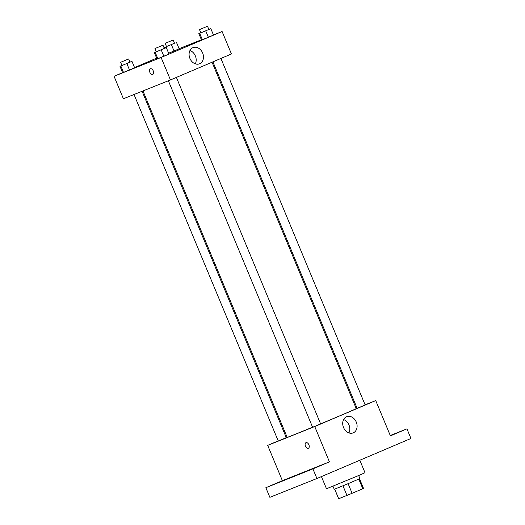 <?xml version="1.0" encoding="UTF-8"?>
<svg xmlns="http://www.w3.org/2000/svg" width="525" height="525" viewBox="0 0 525 525"><rect width="100%" height="100%" fill="white"/><g stroke="black" fill="none" stroke-linecap="round" stroke-linejoin="round"><path stroke-width="0.79" d="M358.811 479.135L362.814 488.749L352.117 493.303L338.671 498.75L334.674 489.156M362.814 488.749L363.523 488.401L359.527 478.813M358.654 475.545L359.927 478.603L347.143 484.083L334.248 489.293L332.975 486.235M348.114 483.683L352.117 493.303M334.714 489.142L338.71 498.743M342.956 485.822L346.959 495.442M321.431 476.588L326.498 488.755L359.428 475.217L365.006 472.723L359.815 460.241M390.265 435.514L406.941 428.846L410.944 438.473L316.923 478.511L269.87 497.333L265.86 487.705L282.378 480.67L267.684 445.371L278.217 440.882M286.21 437.483L287.07 437.115M390.337 435.684L396.972 432.961L390.37 435.75M406.941 428.846L390.423 435.875L375.723 400.575L314.738 426.543L329.431 461.849L312.913 468.877L316.923 478.511M356.278 422.08A8.722 6.923 -111.8 0 1 353.148 432.889A8.722 6.923 -111.8 0 1 343.475 427.363A8.722 6.923 -111.8 0 1 346.664 416.699A8.722 6.923 -111.8 0 1 356.278 422.08M312.913 468.877L265.86 487.705M311.732 469.153L318.196 466.508L311.732 469.153M277.384 482.895L283.848 480.244L277.384 482.895M329.431 461.849L282.378 480.67M142.971 90.93L287.168 437.345A37.406 0.394 -22.6 0 0 312.578 427.186M320.604 423.859A37.406 0.394 -22.6 0 0 356.239 408.594L212.061 62.219M314.738 426.543L267.684 445.371M356.16 408.404L357.026 408.056M365.098 404.827L375.723 400.575M168.381 80.765L312.605 427.252L316.634 425.624L320.631 423.911L176.393 77.405M134.032 94.507L278.257 440.993L286.283 437.653L142.104 91.278M220.913 58.452L365.151 404.952L362.44 406.127L357.125 408.292L212.92 61.852M308.372 448.278A3.045 1.844 66.9 0 1 308.352 448.284A3.045 1.844 66.9 0 1 305.471 446.184A3.045 1.844 66.9 0 1 305.99 442.68A3.045 1.844 66.9 0 1 308.877 444.754A3.045 1.844 66.9 0 1 308.372 448.278A3.045 1.844 66.9 0 1 308.346 448.284A3.045 1.844 66.9 0 1 305.471 446.178A3.045 1.844 66.9 0 1 305.99 442.68M343.593 419.58A8.722 6.923 -111.8 0 1 348.987 424.994A8.722 6.923 -111.8 0 1 348.928 432.922M213.458 34.958L222.095 31.5L231.446 53.963L170.454 79.938L123.408 98.759L114.056 76.296L122.614 72.647M134.551 67.567L156.647 58.157M164.305 48.372L166.313 47.624L168.984 54.042L163.852 56.228L156.988 58.971L157.854 58.695L155.177 52.27L154.317 52.553L156.286 51.712M174.024 51.01L168.643 53.222L179.163 48.825L174.024 51.01L171.353 44.592L166.458 46.495M222.095 31.5L161.103 57.468L114.056 76.296M179.11 48.7L201.41 39.775M129.957 62.114L131.965 61.366L134.636 67.784L129.504 69.969L122.64 72.712L123.506 72.437L120.835 66.012L119.969 66.294L121.938 65.454M208.832 29.413L210.833 28.665L213.504 35.083L208.373 37.268L201.508 40.012L202.374 39.736L199.703 33.318L198.837 33.593L200.806 32.76M161.103 57.468L170.454 79.938M202.65 53.005A8.722 6.923 -111.8 0 1 199.513 63.814A8.722 6.923 -111.8 0 1 189.847 58.288A8.722 6.923 -111.8 0 1 193.036 47.624A8.722 6.923 -111.8 0 1 202.65 53.005M152.742 74.392A3.045 1.844 66.9 0 1 152.716 74.399A3.045 1.844 66.9 0 1 149.842 72.299A3.045 1.844 66.9 0 1 150.353 68.795A3.045 1.844 66.9 0 1 153.248 70.868A3.045 1.844 66.9 0 1 152.736 74.392A3.045 1.844 66.9 0 1 152.716 74.399A3.045 1.844 66.9 0 1 149.842 72.293A3.045 1.844 66.9 0 1 150.353 68.795M189.958 50.512A8.722 6.923 -111.8 0 1 195.359 55.919A8.722 6.923 -111.8 0 1 195.3 63.847M210.833 28.665L199.703 33.318M199.487 29.59L200.826 32.799L204.855 31.172L208.852 29.459L207.513 26.25L199.487 29.59L207.513 26.25M198.837 33.593L201.508 40.012M213.504 35.083L202.374 39.736M205.702 30.85L208.373 37.268M166.313 47.624L155.177 52.27M154.967 48.549L156.306 51.758L160.335 50.131L164.325 48.418L162.993 45.209L154.967 48.549L162.993 45.209M154.317 52.553L156.988 58.971M168.984 54.042L157.854 58.695M161.175 49.809L163.852 56.228M174.484 43.155L171.353 44.592M165.145 43.332L166.477 46.541L170.507 44.914L174.503 43.201L173.165 39.992L165.145 43.332L173.165 39.992M165.355 47.06L165.677 47.828M164.489 47.335L164.83 48.156M176.485 42.407L179.163 48.825M131.965 61.366L120.835 66.012M120.619 62.291L121.957 65.5L125.987 63.873L129.977 62.16L128.645 58.951L120.619 62.291L128.645 58.951M119.969 66.294L122.64 72.712M134.636 67.784L123.506 72.437M126.833 63.551L129.504 69.969"/></g></svg>
